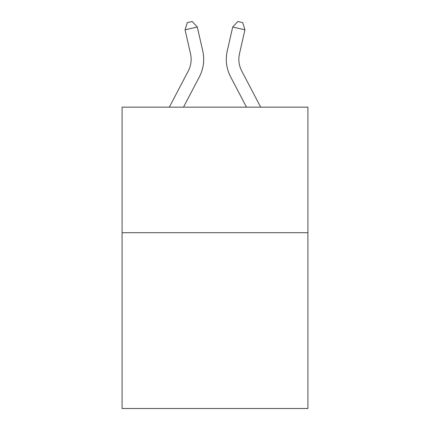 <?xml version="1.0" encoding="UTF-8"?>
<svg xmlns="http://www.w3.org/2000/svg" width="430" height="430" viewBox="0 0 430 430"><rect width="100%" height="100%" fill="white"/><g stroke="black" fill="none" stroke-linecap="round" stroke-linejoin="round"><path stroke-width="0.64" d="M307.918 232.711L307.918 408.5L122.082 408.5L122.082 107.151L307.918 107.151L307.918 232.711L122.082 232.711M169.334 107.151L188.275 70.988A25.112 25.112 0 0 0 190.517 53.755L185.061 29.82L197.3 27.031L202.756 50.966A37.668 37.668 0 0 1 199.396 76.814L183.508 107.151M260.666 107.151L241.725 70.988A25.112 25.112 0 0 1 239.483 53.755L244.939 29.82L232.7 27.031L227.244 50.966A37.668 37.668 0 0 0 230.604 76.814L246.492 107.151M241.725 70.988A25.112 25.112 0 0 1 239.483 53.755A25.112 25.112 0 0 0 241.725 70.988A25.112 25.112 0 0 1 239.483 53.755A25.112 25.112 0 0 0 241.725 70.988A25.112 25.112 0 0 1 239.483 53.755A25.112 25.112 0 0 0 241.725 70.988A25.112 25.112 0 0 1 239.483 53.755A25.112 25.112 0 0 0 241.725 70.988A25.112 25.112 0 0 1 239.483 53.755A25.112 25.112 0 0 0 241.725 70.988A25.112 25.112 0 0 1 239.483 53.755A25.112 25.112 0 0 0 241.725 70.988A25.112 25.112 0 0 1 239.483 53.755A25.112 25.112 0 0 0 241.725 70.988A25.112 25.112 0 0 1 239.483 53.755A25.112 25.112 0 0 0 241.725 70.988A25.112 25.112 0 0 1 239.483 53.755A25.112 25.112 0 0 0 241.725 70.988A25.112 25.112 0 0 1 239.483 53.755A25.112 25.112 0 0 0 241.725 70.988A25.112 25.112 0 0 1 239.483 53.755A25.112 25.112 0 0 0 241.725 70.988M232.7 27.031L227.244 50.966L232.7 27.031L227.244 50.966L232.7 27.031L227.244 50.966L232.7 27.031L227.244 50.966L232.7 27.031L227.244 50.966L232.7 27.031L227.244 50.966L232.7 27.031L227.244 50.966L232.7 27.031L227.244 50.966L232.7 27.031L227.244 50.966L232.7 27.031L227.244 50.966L232.7 27.031L227.244 50.966L232.7 27.031L237.822 21.5L242.719 22.618L244.939 29.82M185.061 29.82L187.281 22.618L192.178 21.5L197.3 27.031"/></g></svg>
